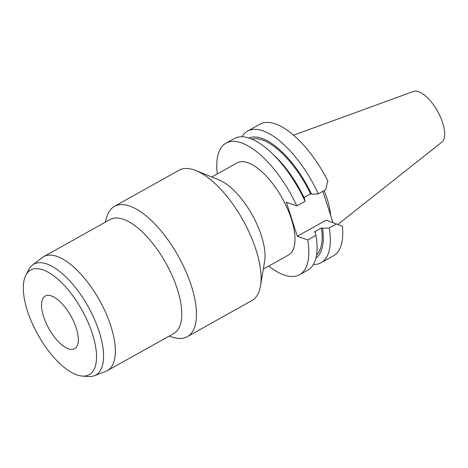 <?xml version="1.0" encoding="UTF-8"?>
<svg xmlns="http://www.w3.org/2000/svg" width="468" height="468" viewBox="0 0 468 468"><rect width="100%" height="100%" fill="white"/><g stroke="black" fill="none" stroke-linecap="round" stroke-linejoin="round"><path stroke-width="0.7" d="M337.937 224.383L441.769 142.208A29.127 12.267 -119.2 0 0 440.055 116.158A29.127 12.267 -119.2 0 0 418.667 91.728A29.127 12.267 -119.2 0 0 413.408 91.471L293.565 135.211M330.671 215.543A52.755 22.212 -119.2 0 0 324.096 190.651M332.912 222.528L322.891 191.318M327.834 180.935A75.366 31.73 -119.2 0 0 275.523 123.979A75.366 31.73 -119.2 0 0 259.945 124.213L247.537 131.145A75.366 31.73 60.8 0 1 263.115 130.911A75.366 31.73 60.8 0 1 318.328 193.875L325.658 189.774L327.834 180.935M336.597 223.833L329.261 227.934A75.366 31.73 60.8 0 1 321.083 262.712L333.491 255.78A75.366 31.73 -119.2 0 0 342.377 226.219L326.161 220.141L297.315 236.264L286.381 202.211L296.811 205.902A75.366 31.73 60.8 0 0 241.599 142.939A75.366 31.73 60.8 0 0 226.021 143.173A75.366 31.73 60.8 0 0 217.275 173.967M297.315 236.264L307.745 239.955A75.366 31.73 60.8 0 1 299.567 274.739A75.366 31.73 60.8 0 1 283.988 274.973A75.366 31.73 60.8 0 1 268.755 266.064M263.332 269.094L288.534 255.007A52.755 22.212 -119.2 0 0 287.405 208.593A52.755 22.212 -119.2 0 0 247.958 162.747A52.755 22.212 -119.2 0 0 237.054 162.911L211.852 176.998M329.261 227.934L322.528 228.302A68.761 28.952 60.8 0 1 315.97 257.926M307.745 239.955L316.011 235.34L315.309 232.339L314.25 231.964L321.469 227.928L322.528 228.302M321.083 262.712A75.366 31.73 60.8 0 1 313.39 264.508M299.567 274.739L307.833 270.124A75.366 31.73 -119.2 0 0 316.011 235.34M316.549 255.031A66.889 28.162 -119.2 0 0 321.469 227.928M241.979 136.761A75.366 31.73 60.8 0 1 247.537 131.145M305.072 201.281A75.366 31.73 -119.2 0 0 271.458 152.773L274.441 155.604A68.761 28.952 -119.2 0 1 304.375 198.28L305.072 201.281L296.811 205.902M248.941 138.013A68.761 28.952 60.8 0 1 261.957 138.388A68.761 28.952 60.8 0 1 311.589 194.243L310.53 193.869L304.013 197.514M311.589 194.243L318.328 193.875M271.458 152.773A75.366 31.73 -119.2 0 0 249.859 138.323A75.366 31.73 -119.2 0 0 234.287 138.557L226.021 143.173M310.53 193.869A66.889 28.162 -119.2 0 0 262.478 140.026A66.889 28.162 -119.2 0 0 251.708 139.037M195.952 170.568L219.018 179.893A52.755 22.212 60.8 0 1 252.205 214.876A52.755 22.212 60.8 0 1 264.619 261.472L260.483 286.001A74.652 31.432 -119.2 0 0 242.921 220.065A74.652 31.432 -119.2 0 0 195.952 170.568A74.652 31.432 -119.2 0 0 194.489 170.013A74.652 31.432 -119.2 0 0 179.057 170.241L114.455 206.353A74.652 31.432 60.8 0 1 129.888 206.125A74.652 31.432 60.8 0 1 185.702 270.995A74.652 31.432 60.8 0 1 187.305 336.679A74.652 31.432 60.8 0 1 173.991 337.574L168.966 336.188M187.305 336.679L251.907 300.567A74.652 31.432 -119.2 0 0 260.483 286.001M105.265 222.236L106.716 217.228A74.652 31.432 60.8 0 1 114.455 206.353M107.353 370.633L173.751 333.514A65.274 27.483 -119.2 0 0 172.353 276.085A65.274 27.483 -119.2 0 0 123.54 219.357A65.274 27.483 -119.2 0 0 110.05 219.556L43.647 256.675A65.274 27.483 60.8 0 1 57.143 256.476A65.274 27.483 60.8 0 1 105.949 313.203A65.274 27.483 60.8 0 1 107.353 370.633A65.274 27.483 60.8 0 1 105.826 371.346L94.302 375.751A63.496 26.735 60.8 0 1 88.399 376.529L82.192 376.067A59.939 25.237 60.8 0 1 76.775 374.868A59.939 25.237 60.8 0 1 35.416 330.045A59.939 25.237 60.8 0 1 25.839 275.26A59.939 25.237 60.8 0 1 43.062 269.861A59.939 25.237 60.8 0 1 90.821 329.22A59.939 25.237 60.8 0 1 82.192 376.067M94.302 375.751A63.496 26.735 60.8 0 0 95.174 320.937A63.496 26.735 60.8 0 0 46.946 264.016A63.496 26.735 -119.2 0 0 32.45 265.11L42.243 257.605A65.274 27.483 60.8 0 1 43.647 256.675M32.45 265.11A63.496 26.735 -119.2 0 0 28.7 269.732L25.839 275.26M51.445 295.957A30.145 12.694 -119.2 0 0 45.209 296.051A30.145 12.694 -119.2 0 0 45.858 322.575A30.145 12.694 -119.2 0 0 68.398 348.771A30.145 12.694 -119.2 0 0 74.628 348.678A30.145 12.694 -119.2 0 0 73.985 322.154A30.145 12.694 -119.2 0 0 51.445 295.957"/></g></svg>
